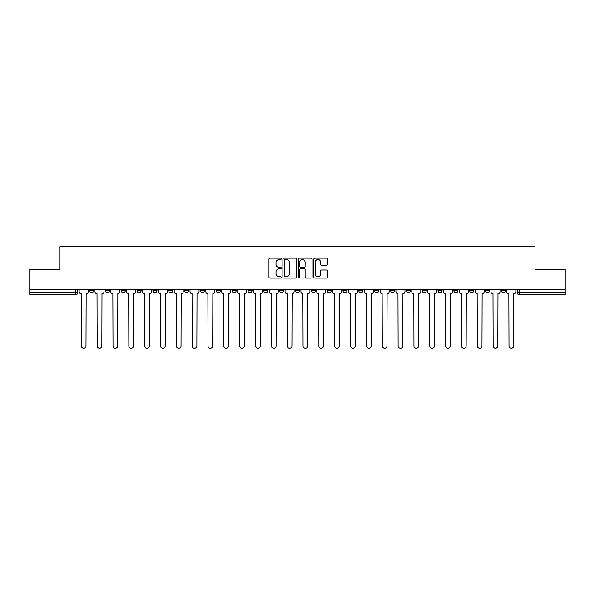 <?xml version="1.0" encoding="UTF-8"?>
<svg xmlns="http://www.w3.org/2000/svg" width="595" height="595" viewBox="0 0 595 595"><rect width="100%" height="100%" fill="white"/><g stroke="black" fill="none" stroke-linecap="round" stroke-linejoin="round"><path stroke-width="0.89" d="M281.257 258.84A0.699 0.699 0 0 0 280.557 258.141L269.966 258.141A0.997 0.997 0 0 0 268.97 259.137L268.97 277.077A0.997 0.997 0 0 0 269.966 278.073L280.557 278.073A0.699 0.699 0 0 0 281.257 277.374A0.699 0.699 0 0 0 280.557 276.675L279.189 276.675A3.191 3.191 0 0 1 275.998 273.484L275.998 271.989A3.191 3.191 0 0 1 279.189 268.806L280.557 268.806A0.699 0.699 0 0 0 281.257 268.107A0.699 0.699 0 0 0 280.557 267.408L279.189 267.408A3.191 3.191 0 0 1 275.998 264.217L275.998 262.722A3.191 3.191 0 0 1 279.189 259.532L280.557 259.532A0.699 0.699 0 0 0 281.257 258.84M501.384 289.527L501.384 290.643L505.445 290.643A2.03 2.03 0 0 1 503.415 292.68A2.03 2.03 0 0 1 501.384 290.643L501.384 289.527M406.348 289.527L406.348 290.643L410.409 290.643A2.03 2.03 0 0 1 408.378 292.68A2.03 2.03 0 0 1 406.348 290.643L406.348 289.527M390.506 289.527L390.506 290.643L394.567 290.643A2.03 2.03 0 0 1 392.536 292.68A2.03 2.03 0 0 1 390.506 290.643L390.506 289.527M374.664 289.527L374.664 290.643L378.732 290.643A2.03 2.03 0 0 1 376.695 292.68A2.03 2.03 0 0 1 374.664 290.643L374.664 289.527M342.988 289.527L342.988 290.643L347.049 290.643A2.03 2.03 0 0 1 345.018 292.68A2.03 2.03 0 0 1 342.988 290.643L342.988 289.527M311.311 290.643L311.311 289.527L311.311 290.643A2.03 2.03 0 0 0 313.342 292.68A2.03 2.03 0 0 1 311.311 290.643L315.372 290.643A2.03 2.03 0 0 1 313.342 292.68A2.03 2.03 0 0 0 315.372 290.643L315.372 289.527L315.372 290.643M295.47 290.643L295.47 289.527L295.47 290.643A2.03 2.03 0 0 0 297.5 292.68A2.03 2.03 0 0 1 295.47 290.643L299.53 290.643A2.03 2.03 0 0 1 297.5 292.68M279.628 290.643L279.628 289.527L279.628 290.643A2.03 2.03 0 0 0 281.658 292.68A2.03 2.03 0 0 1 279.628 290.643L283.689 290.643A2.03 2.03 0 0 1 281.658 292.68A2.03 2.03 0 0 0 283.689 290.643L283.689 289.527L283.689 290.643M263.793 289.527L263.793 290.643L267.854 290.643A2.03 2.03 0 0 1 265.824 292.68A2.03 2.03 0 0 1 263.793 290.643L263.793 289.527M247.951 289.527L247.951 290.643L252.012 290.643A2.03 2.03 0 0 1 249.982 292.68A2.03 2.03 0 0 1 247.951 290.643L247.951 289.527M232.109 289.527L232.109 290.643L236.17 290.643A2.03 2.03 0 0 1 234.14 292.68A2.03 2.03 0 0 1 232.109 290.643L232.109 289.527M216.268 290.643L216.268 289.527L216.268 290.643A2.03 2.03 0 0 0 218.305 292.68A2.03 2.03 0 0 1 216.268 290.643L220.336 290.643A2.03 2.03 0 0 1 218.305 292.68M184.591 290.643L184.591 289.527L184.591 290.643A2.03 2.03 0 0 0 186.622 292.68A2.03 2.03 0 0 1 184.591 290.643L188.652 290.643A2.03 2.03 0 0 1 186.622 292.68A2.03 2.03 0 0 0 188.652 290.643L188.652 289.527L188.652 290.643M168.749 290.643L168.749 289.527L168.749 290.643A2.03 2.03 0 0 0 170.78 292.68A2.03 2.03 0 0 1 168.749 290.643L172.81 290.643A2.03 2.03 0 0 1 170.78 292.68A2.03 2.03 0 0 0 172.81 290.643L172.81 289.527L172.81 290.643M152.915 290.643L152.915 289.527L152.915 290.643A2.03 2.03 0 0 0 154.945 292.68A2.03 2.03 0 0 1 152.915 290.643L156.976 290.643A2.03 2.03 0 0 1 154.945 292.68A2.03 2.03 0 0 0 156.976 290.643L156.976 289.527L156.976 290.643M137.073 290.643L137.073 289.527L137.073 290.643A2.03 2.03 0 0 0 139.104 292.68A2.03 2.03 0 0 1 137.073 290.643L141.134 290.643A2.03 2.03 0 0 1 139.104 292.68M121.231 290.643L121.231 289.527L121.231 290.643A2.03 2.03 0 0 0 123.262 292.68A2.03 2.03 0 0 1 121.231 290.643L125.292 290.643A2.03 2.03 0 0 1 123.262 292.68A2.03 2.03 0 0 0 125.292 290.643L125.292 289.527L125.292 290.643M105.397 290.643L105.397 289.527L105.397 290.643A2.03 2.03 0 0 0 107.427 292.68A2.03 2.03 0 0 1 105.397 290.643L109.458 290.643A2.03 2.03 0 0 1 107.427 292.68A2.03 2.03 0 0 0 109.458 290.643L109.458 289.527L109.458 290.643M326.625 265.162A0.997 0.997 0 0 0 327.622 264.165L327.622 259.137A0.997 0.997 0 0 0 326.625 258.141L314.867 258.141A0.997 0.997 0 0 0 313.87 259.137L313.87 277.077A0.997 0.997 0 0 0 314.867 278.073L326.625 278.073A0.997 0.997 0 0 0 327.622 277.077L327.622 270.993A0.997 0.997 0 0 0 326.625 269.996L321.597 269.996A0.997 0.997 0 0 0 320.601 270.993L320.601 274.012A2.663 2.663 0 0 1 317.931 276.675A2.663 2.663 0 0 1 315.268 274.012L315.268 262.202A2.663 2.663 0 0 1 317.931 259.532A2.663 2.663 0 0 1 320.601 262.202L320.601 264.165A0.997 0.997 0 0 0 321.597 265.162L326.625 265.162M29.75 289.527L29.75 269.327L60.006 269.327L60.006 246.68L534.994 246.68L534.994 269.327L565.25 269.327L565.25 289.527L29.75 289.527L29.75 292.68L77.774 292.68L77.774 289.527L77.774 292.68A2.03 2.03 0 0 1 75.744 294.711L29.75 294.711L29.75 292.68M296.63 259.137A0.997 0.997 0 0 0 295.633 258.141L283.875 258.141A0.997 0.997 0 0 0 282.878 259.137L282.878 277.077A0.997 0.997 0 0 0 283.875 278.073L295.633 278.073A0.997 0.997 0 0 0 296.63 277.077L296.63 259.137M299.367 258.141L311.125 258.141A0.997 0.997 0 0 1 312.122 259.137L312.122 277.077A0.997 0.997 0 0 1 311.125 278.073L306.098 278.073A0.997 0.997 0 0 1 305.101 277.077L305.101 269.803A0.997 0.997 0 0 0 304.105 268.806L300.765 268.806A0.997 0.997 0 0 0 299.768 269.803L299.768 277.374A0.699 0.699 0 0 1 299.069 278.073A0.699 0.699 0 0 1 298.37 277.374L298.37 259.137A0.997 0.997 0 0 1 299.367 258.141M517.226 289.527L517.226 292.68L565.25 292.68L565.25 294.711L519.256 294.711A2.03 2.03 0 0 1 517.226 292.68L517.226 289.527M565.25 289.527L565.25 292.68M505.445 289.527L505.445 290.643L505.445 289.527M489.603 289.527L489.603 290.643A2.03 2.03 0 0 1 487.573 292.68A2.03 2.03 0 0 1 485.542 290.643L489.603 290.643M485.542 289.527L485.542 290.643M473.769 289.527L473.769 290.643A2.03 2.03 0 0 1 471.738 292.68A2.03 2.03 0 0 1 469.708 290.643L473.769 290.643M469.708 289.527L469.708 290.643M457.927 289.527L457.927 290.643A2.03 2.03 0 0 1 455.896 292.68A2.03 2.03 0 0 1 453.866 290.643L457.927 290.643M453.866 289.527L453.866 290.643M442.085 289.527L442.085 290.643A2.03 2.03 0 0 1 440.055 292.68A2.03 2.03 0 0 1 438.024 290.643L442.085 290.643M438.024 289.527L438.024 290.643M426.251 289.527L426.251 290.643A2.03 2.03 0 0 1 424.22 292.68A2.03 2.03 0 0 1 422.19 290.643L426.251 290.643M422.19 289.527L422.19 290.643M410.409 289.527L410.409 290.643A2.03 2.03 0 0 1 408.378 292.68M394.567 289.527L394.567 290.643M378.732 290.643L378.732 289.527L378.732 290.643A2.03 2.03 0 0 1 376.695 292.68M362.891 289.527L362.891 290.643A2.03 2.03 0 0 1 360.86 292.68A2.03 2.03 0 0 1 358.83 290.643A2.03 2.03 0 0 0 360.86 292.68A2.03 2.03 0 0 0 362.891 290.643L358.83 290.643L358.83 289.527M347.049 290.643L347.049 289.527L347.049 290.643A2.03 2.03 0 0 1 345.018 292.68M331.207 289.527L331.207 290.643A2.03 2.03 0 0 1 329.176 292.68A2.03 2.03 0 0 1 327.146 290.643A2.03 2.03 0 0 0 329.176 292.68M327.146 289.527L327.146 290.643L331.207 290.643M299.53 289.527L299.53 290.643L299.53 289.527M267.854 290.643L267.854 289.527L267.854 290.643A2.03 2.03 0 0 1 265.824 292.68M252.012 290.643L252.012 289.527L252.012 290.643A2.03 2.03 0 0 1 249.982 292.68M236.17 290.643L236.17 289.527L236.17 290.643A2.03 2.03 0 0 1 234.14 292.68M220.336 289.527L220.336 290.643L220.336 289.527M204.494 290.643L204.494 289.527L204.494 290.643A2.03 2.03 0 0 1 202.464 292.68A2.03 2.03 0 0 1 200.433 290.643L204.494 290.643A2.03 2.03 0 0 1 202.464 292.68M200.433 289.527L200.433 290.643M141.134 289.527L141.134 290.643L141.134 289.527M93.616 289.527L93.616 290.643A2.03 2.03 0 0 1 91.585 292.68A2.03 2.03 0 0 1 89.555 290.643A2.03 2.03 0 0 0 91.585 292.68A2.03 2.03 0 0 0 93.616 290.643L93.616 289.527M89.555 289.527L89.555 290.643L93.616 290.643M75.744 289.527L75.744 294.711A2.03 2.03 0 0 0 77.774 292.68M284.968 259.532A0.699 0.699 0 0 0 284.269 260.231L284.269 275.976A0.699 0.699 0 0 0 284.968 276.675L286.411 276.675A3.191 3.191 0 0 0 289.601 273.484L289.601 262.722A3.191 3.191 0 0 0 286.411 259.532L284.968 259.532M305.101 262.254A2.663 2.663 0 0 0 302.431 259.584A2.663 2.663 0 0 0 299.768 262.254L299.768 266.411A0.997 0.997 0 0 0 300.765 267.408L304.105 267.408A0.997 0.997 0 0 0 305.101 266.411L305.101 262.254M79.15 289.527L79.15 291.662A2.03 2.03 0 0 0 81.18 293.692L81.329 345.985A2.335 2.335 0 0 0 83.664 348.32A2.335 2.335 0 0 0 86 345.985L86.156 293.692A2.03 2.03 0 0 0 88.186 291.662L88.186 289.527M94.984 289.527L94.984 291.662A2.03 2.03 0 0 0 97.015 293.692L97.171 345.985A2.335 2.335 0 0 0 99.506 348.32A2.335 2.335 0 0 0 101.842 345.985L101.99 293.692A2.03 2.03 0 0 0 104.021 291.662L104.021 289.527M110.826 289.527L110.826 291.662A2.03 2.03 0 0 0 112.857 293.692L113.013 345.985A2.335 2.335 0 0 0 115.348 348.32A2.335 2.335 0 0 0 117.684 345.985L117.832 293.692A2.03 2.03 0 0 0 119.863 291.662L119.863 289.527M126.668 289.527L126.668 291.662A2.03 2.03 0 0 0 128.698 293.692L128.847 345.985A2.335 2.335 0 0 0 131.183 348.32A2.335 2.335 0 0 0 133.518 345.985L133.674 293.692A2.03 2.03 0 0 0 135.705 291.662L135.705 289.527M142.502 289.527L142.502 291.662A2.03 2.03 0 0 0 144.533 293.692L144.689 345.985A2.335 2.335 0 0 0 147.025 348.32A2.335 2.335 0 0 0 149.36 345.985L149.509 293.692A2.03 2.03 0 0 0 151.539 291.662L151.539 289.527M158.344 289.527L158.344 291.662A2.03 2.03 0 0 0 160.375 293.692L160.531 345.985A2.335 2.335 0 0 0 162.866 348.32A2.335 2.335 0 0 0 165.202 345.985L165.351 293.692A2.03 2.03 0 0 0 167.381 291.662L167.381 289.527M174.186 289.527L174.186 291.662A2.03 2.03 0 0 0 176.217 293.692L176.365 345.985A2.335 2.335 0 0 0 178.701 348.32A2.335 2.335 0 0 0 181.036 345.985L181.192 293.692A2.03 2.03 0 0 0 183.223 291.662L183.223 289.527M190.021 289.527L190.021 291.662A2.03 2.03 0 0 0 192.059 293.692L192.207 345.985A2.335 2.335 0 0 0 194.543 348.32A2.335 2.335 0 0 0 196.878 345.985L197.027 293.692A2.03 2.03 0 0 0 199.065 291.662L199.065 289.527M205.863 289.527L205.863 291.662A2.03 2.03 0 0 0 207.893 293.692L208.049 345.985A2.335 2.335 0 0 0 210.385 348.32A2.335 2.335 0 0 0 212.72 345.985L212.869 293.692A2.03 2.03 0 0 0 214.899 291.662L214.899 289.527M221.704 289.527L221.704 291.662A2.03 2.03 0 0 0 223.735 293.692L223.884 345.985A2.335 2.335 0 0 0 226.219 348.32A2.335 2.335 0 0 0 228.554 345.985L228.711 293.692A2.03 2.03 0 0 0 230.741 291.662L230.741 289.527M237.546 289.527L237.546 291.662A2.03 2.03 0 0 0 239.577 293.692L239.726 345.985A2.335 2.335 0 0 0 242.061 348.32A2.335 2.335 0 0 0 244.396 345.985L244.552 293.692A2.03 2.03 0 0 0 246.583 291.662L246.583 289.527M253.381 289.527L253.381 291.662A2.03 2.03 0 0 0 255.411 293.692L255.567 345.985A2.335 2.335 0 0 0 257.903 348.32A2.335 2.335 0 0 0 260.238 345.985L260.387 293.692A2.03 2.03 0 0 0 262.417 291.662L262.417 289.527M269.223 289.527L269.223 291.662A2.03 2.03 0 0 0 271.253 293.692L271.402 345.985A2.335 2.335 0 0 0 273.737 348.32A2.335 2.335 0 0 0 276.073 345.985L276.229 293.692A2.03 2.03 0 0 0 278.259 291.662L278.259 289.527M285.065 289.527L285.065 291.662A2.03 2.03 0 0 0 287.095 293.692L287.244 345.985A2.335 2.335 0 0 0 289.579 348.32A2.335 2.335 0 0 0 291.914 345.985L292.071 293.692A2.03 2.03 0 0 0 294.101 291.662L294.101 289.527M300.899 289.527L300.899 291.662A2.03 2.03 0 0 0 302.929 293.692L303.086 345.985A2.335 2.335 0 0 0 305.421 348.32A2.335 2.335 0 0 0 307.756 345.985L307.905 293.692A2.03 2.03 0 0 0 309.936 291.662L309.936 289.527M316.741 289.527L316.741 291.662A2.03 2.03 0 0 0 318.771 293.692L318.927 345.985A2.335 2.335 0 0 0 321.263 348.32A2.335 2.335 0 0 0 323.598 345.985L323.747 293.692A2.03 2.03 0 0 0 325.777 291.662L325.777 289.527M332.583 289.527L332.583 291.662A2.03 2.03 0 0 0 334.613 293.692L334.762 345.985A2.335 2.335 0 0 0 337.097 348.32A2.335 2.335 0 0 0 339.433 345.985L339.589 293.692A2.03 2.03 0 0 0 341.619 291.662L341.619 289.527M348.417 289.527L348.417 291.662A2.03 2.03 0 0 0 350.448 293.692L350.604 345.985A2.335 2.335 0 0 0 352.939 348.32A2.335 2.335 0 0 0 355.274 345.985L355.423 293.692A2.03 2.03 0 0 0 357.454 291.662L357.454 289.527M364.259 289.527L364.259 291.662A2.03 2.03 0 0 0 366.289 293.692L366.446 345.985A2.335 2.335 0 0 0 368.781 348.32A2.335 2.335 0 0 0 371.116 345.985L371.265 293.692A2.03 2.03 0 0 0 373.296 291.662L373.296 289.527M380.101 289.527L380.101 291.662A2.03 2.03 0 0 0 382.131 293.692L382.28 345.985A2.335 2.335 0 0 0 384.615 348.32A2.335 2.335 0 0 0 386.951 345.985L387.107 293.692A2.03 2.03 0 0 0 389.137 291.662L389.137 289.527M395.935 289.527L395.935 291.662A2.03 2.03 0 0 0 397.973 293.692L398.122 345.985A2.335 2.335 0 0 0 400.457 348.32A2.335 2.335 0 0 0 402.793 345.985L402.941 293.692A2.03 2.03 0 0 0 404.979 291.662L404.979 289.527M411.777 289.527L411.777 291.662A2.03 2.03 0 0 0 413.808 293.692L413.964 345.985A2.335 2.335 0 0 0 416.299 348.32A2.335 2.335 0 0 0 418.635 345.985L418.783 293.692A2.03 2.03 0 0 0 420.814 291.662L420.814 289.527M427.619 289.527L427.619 291.662A2.03 2.03 0 0 0 429.649 293.692L429.798 345.985A2.335 2.335 0 0 0 432.134 348.32A2.335 2.335 0 0 0 434.469 345.985L434.625 293.692A2.03 2.03 0 0 0 436.656 291.662L436.656 289.527M443.461 289.527L443.461 291.662A2.03 2.03 0 0 0 445.491 293.692L445.64 345.985A2.335 2.335 0 0 0 447.976 348.32A2.335 2.335 0 0 0 450.311 345.985L450.467 293.692A2.03 2.03 0 0 0 452.498 291.662L452.498 289.527M459.295 289.527L459.295 291.662A2.03 2.03 0 0 0 461.326 293.692L461.482 345.985A2.335 2.335 0 0 0 463.817 348.32A2.335 2.335 0 0 0 466.153 345.985L466.302 293.692A2.03 2.03 0 0 0 468.332 291.662L468.332 289.527M475.137 289.527L475.137 291.662A2.03 2.03 0 0 0 477.168 293.692L477.316 345.985A2.335 2.335 0 0 0 479.652 348.32A2.335 2.335 0 0 0 481.987 345.985L482.143 293.692A2.03 2.03 0 0 0 484.174 291.662L484.174 289.527M490.979 289.527L490.979 291.662A2.03 2.03 0 0 0 493.01 293.692L493.158 345.985A2.335 2.335 0 0 0 495.494 348.32A2.335 2.335 0 0 0 497.829 345.985L497.985 293.692A2.03 2.03 0 0 0 500.016 291.662L500.016 289.527M506.814 289.527L506.814 291.662A2.03 2.03 0 0 0 508.844 293.692L509 345.985A2.335 2.335 0 0 0 511.336 348.32A2.335 2.335 0 0 0 513.671 345.985L513.82 293.692A2.03 2.03 0 0 0 515.85 291.662L515.85 289.527M519.256 289.527L519.256 294.711"/></g></svg>
